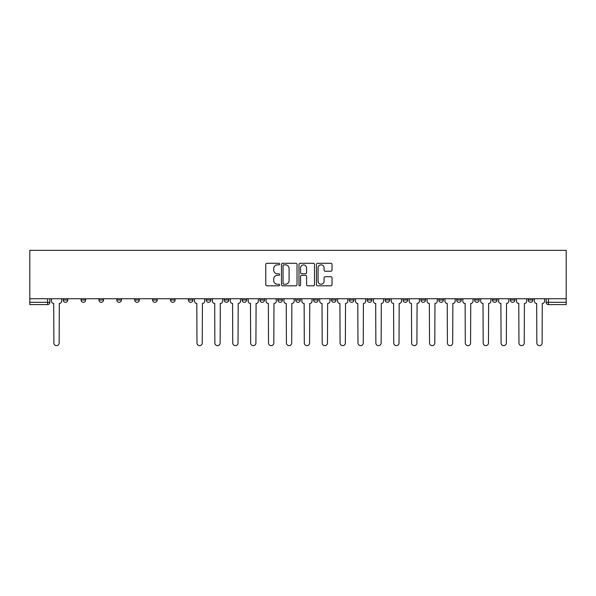 <?xml version="1.0" encoding="UTF-8"?>
<svg xmlns="http://www.w3.org/2000/svg" width="596" height="596" viewBox="0 0 596 596"><rect width="100%" height="100%" fill="white"/><g stroke="black" fill="none" stroke-linecap="round" stroke-linejoin="round"><path stroke-width="0.89" d="M279.651 264.088A0.79 0.79 0 0 0 278.868 263.298L266.911 263.298A1.125 1.125 0 0 0 265.779 264.423L265.779 284.679A1.125 1.125 0 0 0 266.911 285.804L278.868 285.804A0.79 0.79 0 0 0 279.651 285.015A0.79 0.79 0 0 0 278.868 284.232L277.319 284.232A3.598 3.598 0 0 1 273.72 280.627L273.72 278.943A3.598 3.598 0 0 1 277.319 275.337L278.868 275.337A0.79 0.79 0 0 0 279.651 274.555A0.79 0.79 0 0 0 278.868 273.765L277.319 273.765A3.598 3.598 0 0 1 273.72 270.159L273.72 268.476A3.598 3.598 0 0 1 277.319 264.87L278.868 264.87A0.79 0.79 0 0 0 279.651 264.088M528.25 298.745L528.25 300.004L532.831 300.004A2.295 2.295 0 0 1 530.537 302.299A2.295 2.295 0 0 1 528.25 300.004L528.25 298.745M420.918 298.745L420.918 300.004L425.507 300.004A2.295 2.295 0 0 1 423.212 302.299A2.295 2.295 0 0 1 420.918 300.004L420.918 298.745M403.03 298.745L403.03 300.004L407.619 300.004A2.295 2.295 0 0 1 405.325 302.299A2.295 2.295 0 0 1 403.03 300.004L403.03 298.745M385.143 298.745L385.143 300.004L389.732 300.004A2.295 2.295 0 0 1 387.437 302.299A2.295 2.295 0 0 1 385.143 300.004L385.143 298.745M349.368 298.745L349.368 300.004L353.957 300.004A2.295 2.295 0 0 1 351.662 302.299A2.295 2.295 0 0 1 349.368 300.004L349.368 298.745M313.593 300.004L313.593 298.745L313.593 300.004A2.295 2.295 0 0 0 315.887 302.299A2.295 2.295 0 0 1 313.593 300.004L318.182 300.004A2.295 2.295 0 0 1 315.887 302.299A2.295 2.295 0 0 0 318.182 300.004L318.182 298.745L318.182 300.004M295.705 300.004L295.705 298.745L295.705 300.004A2.295 2.295 0 0 0 298 302.299A2.295 2.295 0 0 1 295.705 300.004L300.295 300.004A2.295 2.295 0 0 1 298 302.299M277.818 300.004L277.818 298.745L277.818 300.004A2.295 2.295 0 0 0 280.113 302.299A2.295 2.295 0 0 1 277.818 300.004L282.407 300.004A2.295 2.295 0 0 1 280.113 302.299A2.295 2.295 0 0 0 282.407 300.004L282.407 298.745L282.407 300.004M259.93 298.745L259.93 300.004L264.52 300.004A2.295 2.295 0 0 1 262.225 302.299A2.295 2.295 0 0 1 259.93 300.004L259.93 298.745M242.043 298.745L242.043 300.004L246.632 300.004A2.295 2.295 0 0 1 244.338 302.299A2.295 2.295 0 0 1 242.043 300.004L242.043 298.745M224.156 298.745L224.156 300.004L228.745 300.004A2.295 2.295 0 0 1 226.45 302.299A2.295 2.295 0 0 1 224.156 300.004L224.156 298.745M206.268 300.004L206.268 298.745L206.268 300.004A2.295 2.295 0 0 0 208.563 302.299A2.295 2.295 0 0 1 206.268 300.004L210.857 300.004A2.295 2.295 0 0 1 208.563 302.299M170.493 300.004L170.493 298.745L170.493 300.004A2.295 2.295 0 0 0 172.788 302.299A2.295 2.295 0 0 1 170.493 300.004L175.082 300.004A2.295 2.295 0 0 1 172.788 302.299A2.295 2.295 0 0 0 175.082 300.004L175.082 298.745L175.082 300.004M152.606 300.004L152.606 298.745L152.606 300.004A2.295 2.295 0 0 0 154.9 302.299A2.295 2.295 0 0 1 152.606 300.004L157.195 300.004A2.295 2.295 0 0 1 154.9 302.299A2.295 2.295 0 0 0 157.195 300.004L157.195 298.745L157.195 300.004M134.718 300.004L134.718 298.745L134.718 300.004A2.295 2.295 0 0 0 137.013 302.299A2.295 2.295 0 0 1 134.718 300.004L139.308 300.004A2.295 2.295 0 0 1 137.013 302.299A2.295 2.295 0 0 0 139.308 300.004L139.308 298.745L139.308 300.004M116.831 300.004L116.831 298.745L116.831 300.004A2.295 2.295 0 0 0 119.126 302.299A2.295 2.295 0 0 1 116.831 300.004L121.42 300.004A2.295 2.295 0 0 1 119.126 302.299M98.943 300.004L98.943 298.745L98.943 300.004A2.295 2.295 0 0 0 101.238 302.299A2.295 2.295 0 0 1 98.943 300.004L103.533 300.004A2.295 2.295 0 0 1 101.238 302.299A2.295 2.295 0 0 0 103.533 300.004L103.533 298.745L103.533 300.004M81.056 300.004L81.056 298.745L81.056 300.004A2.295 2.295 0 0 0 83.351 302.299A2.295 2.295 0 0 1 81.056 300.004L85.645 300.004A2.295 2.295 0 0 1 83.351 302.299A2.295 2.295 0 0 0 85.645 300.004L85.645 298.745L85.645 300.004M330.892 271.232A1.125 1.125 0 0 0 332.017 270.107L332.017 264.423A1.125 1.125 0 0 0 330.892 263.298L317.608 263.298A1.125 1.125 0 0 0 316.483 264.423L316.483 284.679A1.125 1.125 0 0 0 317.608 285.804L330.892 285.804A1.125 1.125 0 0 0 332.017 284.679L332.017 277.818A1.125 1.125 0 0 0 330.892 276.693L325.207 276.693A1.125 1.125 0 0 0 324.082 277.818L324.082 281.223A3.01 3.01 0 0 1 321.073 284.232A3.01 3.01 0 0 1 318.063 281.223L318.063 267.88A3.01 3.01 0 0 1 321.073 264.87A3.01 3.01 0 0 1 324.082 267.88L324.082 270.107A1.125 1.125 0 0 0 325.207 271.232L330.892 271.232M566.2 298.745L29.8 298.745L29.8 250.357L566.2 250.357L566.2 304.593L548.424 304.593A2.295 2.295 0 0 1 546.137 302.299L566.2 302.299M297.017 264.423A1.125 1.125 0 0 0 295.892 263.298L282.608 263.298A1.125 1.125 0 0 0 281.483 264.423L281.483 284.679A1.125 1.125 0 0 0 282.608 285.804L295.892 285.804A1.125 1.125 0 0 0 297.017 284.679L297.017 264.423M300.108 263.298L313.392 263.298A1.125 1.125 0 0 1 314.517 264.423L314.517 284.679A1.125 1.125 0 0 1 313.392 285.804L307.707 285.804A1.125 1.125 0 0 1 306.582 284.679L306.582 276.462A1.125 1.125 0 0 0 305.457 275.337L301.688 275.337A1.125 1.125 0 0 0 300.563 276.462L300.563 285.015A0.79 0.79 0 0 1 299.773 285.804A0.79 0.79 0 0 1 298.983 285.015L298.983 264.423A1.125 1.125 0 0 1 300.108 263.298M546.137 298.745L546.137 302.299L546.137 298.745M49.863 298.745L49.863 302.299L49.863 298.745M47.576 298.745L47.576 304.593L29.8 304.593L29.8 302.299L49.863 302.299A2.295 2.295 0 0 1 47.576 304.593A2.295 2.295 0 0 0 49.863 302.299M29.8 298.745L29.8 302.299M532.831 298.745L532.831 300.004L532.831 298.745M514.944 298.745L514.944 300.004A2.295 2.295 0 0 1 512.649 302.299A2.295 2.295 0 0 1 510.355 300.004L514.944 300.004M510.355 298.745L510.355 300.004M497.057 298.745L497.057 300.004A2.295 2.295 0 0 1 494.762 302.299A2.295 2.295 0 0 1 492.467 300.004L497.057 300.004M492.467 298.745L492.467 300.004M479.169 298.745L479.169 300.004A2.295 2.295 0 0 1 476.875 302.299A2.295 2.295 0 0 1 474.58 300.004L479.169 300.004M474.58 298.745L474.58 300.004M461.282 298.745L461.282 300.004A2.295 2.295 0 0 1 458.987 302.299A2.295 2.295 0 0 1 456.692 300.004L461.282 300.004M456.692 298.745L456.692 300.004M443.394 298.745L443.394 300.004A2.295 2.295 0 0 1 441.1 302.299A2.295 2.295 0 0 1 438.805 300.004L443.394 300.004M438.805 298.745L438.805 300.004M425.507 298.745L425.507 300.004A2.295 2.295 0 0 1 423.212 302.299M407.619 298.745L407.619 300.004M389.732 300.004L389.732 298.745L389.732 300.004A2.295 2.295 0 0 1 387.437 302.299M371.844 298.745L371.844 300.004A2.295 2.295 0 0 1 369.55 302.299A2.295 2.295 0 0 1 367.255 300.004A2.295 2.295 0 0 0 369.55 302.299A2.295 2.295 0 0 0 371.844 300.004L367.255 300.004L367.255 298.745M353.957 300.004L353.957 298.745L353.957 300.004A2.295 2.295 0 0 1 351.662 302.299M336.07 298.745L336.07 300.004A2.295 2.295 0 0 1 333.775 302.299A2.295 2.295 0 0 1 331.48 300.004A2.295 2.295 0 0 0 333.775 302.299M331.48 298.745L331.48 300.004L336.07 300.004M300.295 298.745L300.295 300.004L300.295 298.745M264.52 300.004L264.52 298.745L264.52 300.004A2.295 2.295 0 0 1 262.225 302.299M246.632 300.004L246.632 298.745L246.632 300.004A2.295 2.295 0 0 1 244.338 302.299M228.745 300.004L228.745 298.745L228.745 300.004A2.295 2.295 0 0 1 226.45 302.299M210.857 298.745L210.857 300.004L210.857 298.745M192.97 300.004L192.97 298.745L192.97 300.004A2.295 2.295 0 0 1 190.675 302.299A2.295 2.295 0 0 1 188.381 300.004L192.97 300.004A2.295 2.295 0 0 1 190.675 302.299M188.381 298.745L188.381 300.004M121.42 298.745L121.42 300.004L121.42 298.745M67.75 298.745L67.75 300.004A2.295 2.295 0 0 1 65.463 302.299A2.295 2.295 0 0 1 63.169 300.004A2.295 2.295 0 0 0 65.463 302.299A2.295 2.295 0 0 0 67.75 300.004L67.75 298.745M63.169 298.745L63.169 300.004L67.75 300.004M283.845 264.87A0.79 0.79 0 0 0 283.055 265.66L283.055 283.443A0.79 0.79 0 0 0 283.845 284.232L285.477 284.232A3.598 3.598 0 0 0 289.082 280.627L289.082 268.476A3.598 3.598 0 0 0 285.477 264.87L283.845 264.87M306.582 267.939A3.01 3.01 0 0 0 303.573 264.929A3.01 3.01 0 0 0 300.563 267.939L300.563 272.64A1.125 1.125 0 0 0 301.688 273.765L305.457 273.765A1.125 1.125 0 0 0 306.582 272.64L306.582 267.939M51.412 298.745L51.412 301.151A2.295 2.295 0 0 0 53.707 303.446L53.878 343.005A2.637 2.637 0 0 0 56.516 345.643A2.637 2.637 0 0 0 59.153 343.005L59.324 303.446A2.295 2.295 0 0 0 61.619 301.151L61.619 298.745M194.512 298.745L194.512 301.151A2.295 2.295 0 0 0 196.807 303.446L196.978 343.005A2.637 2.637 0 0 0 199.615 345.643A2.637 2.637 0 0 0 202.253 343.005L202.424 303.446A2.295 2.295 0 0 0 204.719 301.151L204.719 298.745M212.4 298.745L212.4 301.151A2.295 2.295 0 0 0 214.694 303.446L214.865 343.005A2.637 2.637 0 0 0 217.503 345.643A2.637 2.637 0 0 0 220.14 343.005L220.311 303.446A2.295 2.295 0 0 0 222.606 301.151L222.606 298.745M230.294 298.745L230.294 301.151A2.295 2.295 0 0 0 232.582 303.446L232.753 343.005A2.637 2.637 0 0 0 235.39 345.643A2.637 2.637 0 0 0 238.028 343.005L238.199 303.446A2.295 2.295 0 0 0 240.493 301.151L240.493 298.745M248.182 298.745L248.182 301.151A2.295 2.295 0 0 0 250.469 303.446L250.64 343.005A2.637 2.637 0 0 0 253.278 345.643A2.637 2.637 0 0 0 255.915 343.005L256.094 303.446A2.295 2.295 0 0 0 258.381 301.151L258.381 298.745M266.069 298.745L266.069 301.151A2.295 2.295 0 0 0 268.356 303.446L268.528 343.005A2.637 2.637 0 0 0 271.165 345.643A2.637 2.637 0 0 0 273.802 343.005L273.981 303.446A2.295 2.295 0 0 0 276.268 301.151L276.268 298.745M283.957 298.745L283.957 301.151A2.295 2.295 0 0 0 286.244 303.446L286.415 343.005A2.637 2.637 0 0 0 289.053 345.643A2.637 2.637 0 0 0 291.69 343.005L291.869 303.446A2.295 2.295 0 0 0 294.156 301.151L294.156 298.745M301.844 298.745L301.844 301.151A2.295 2.295 0 0 0 304.131 303.446L304.31 343.005A2.637 2.637 0 0 0 306.947 345.643A2.637 2.637 0 0 0 309.585 343.005L309.756 303.446A2.295 2.295 0 0 0 312.043 301.151L312.043 298.745M319.732 298.745L319.732 301.151A2.295 2.295 0 0 0 322.019 303.446L322.198 343.005A2.637 2.637 0 0 0 324.835 345.643A2.637 2.637 0 0 0 327.472 343.005L327.644 303.446A2.295 2.295 0 0 0 329.931 301.151L329.931 298.745M337.619 298.745L337.619 301.151A2.295 2.295 0 0 0 339.906 303.446L340.085 343.005A2.637 2.637 0 0 0 342.722 345.643A2.637 2.637 0 0 0 345.36 343.005L345.531 303.446A2.295 2.295 0 0 0 347.818 301.151L347.818 298.745M355.507 298.745L355.507 301.151A2.295 2.295 0 0 0 357.801 303.446L357.973 343.005A2.637 2.637 0 0 0 360.61 345.643A2.637 2.637 0 0 0 363.247 343.005L363.418 303.446A2.295 2.295 0 0 0 365.706 301.151L365.706 298.745M373.394 298.745L373.394 301.151A2.295 2.295 0 0 0 375.689 303.446L375.86 343.005A2.637 2.637 0 0 0 378.497 345.643A2.637 2.637 0 0 0 381.135 343.005L381.306 303.446A2.295 2.295 0 0 0 383.6 301.151L383.6 298.745M391.281 298.745L391.281 301.151A2.295 2.295 0 0 0 393.576 303.446L393.747 343.005A2.637 2.637 0 0 0 396.385 345.643A2.637 2.637 0 0 0 399.022 343.005L399.193 303.446A2.295 2.295 0 0 0 401.488 301.151L401.488 298.745M409.169 298.745L409.169 301.151A2.295 2.295 0 0 0 411.463 303.446L411.635 343.005A2.637 2.637 0 0 0 414.272 345.643A2.637 2.637 0 0 0 416.909 343.005L417.081 303.446A2.295 2.295 0 0 0 419.375 301.151L419.375 298.745M427.056 298.745L427.056 301.151A2.295 2.295 0 0 0 429.351 303.446L429.522 343.005A2.637 2.637 0 0 0 432.16 345.643A2.637 2.637 0 0 0 434.797 343.005L434.968 303.446A2.295 2.295 0 0 0 437.263 301.151L437.263 298.745M444.944 298.745L444.944 301.151A2.295 2.295 0 0 0 447.238 303.446L447.41 343.005A2.637 2.637 0 0 0 450.047 345.643A2.637 2.637 0 0 0 452.684 343.005L452.856 303.446A2.295 2.295 0 0 0 455.15 301.151L455.15 298.745M462.831 298.745L462.831 301.151A2.295 2.295 0 0 0 465.126 303.446L465.297 343.005A2.637 2.637 0 0 0 467.935 345.643A2.637 2.637 0 0 0 470.572 343.005L470.743 303.446A2.295 2.295 0 0 0 473.038 301.151L473.038 298.745M480.719 298.745L480.719 301.151A2.295 2.295 0 0 0 483.013 303.446L483.185 343.005A2.637 2.637 0 0 0 485.822 345.643A2.637 2.637 0 0 0 488.459 343.005L488.631 303.446A2.295 2.295 0 0 0 490.925 301.151L490.925 298.745M498.606 298.745L498.606 301.151A2.295 2.295 0 0 0 500.901 303.446L501.072 343.005A2.637 2.637 0 0 0 503.709 345.643A2.637 2.637 0 0 0 506.347 343.005L506.518 303.446A2.295 2.295 0 0 0 508.813 301.151L508.813 298.745M516.494 298.745L516.494 301.151A2.295 2.295 0 0 0 518.788 303.446L518.96 343.005A2.637 2.637 0 0 0 521.597 345.643A2.637 2.637 0 0 0 524.234 343.005L524.405 303.446A2.295 2.295 0 0 0 526.7 301.151L526.7 298.745M534.381 298.745L534.381 301.151A2.295 2.295 0 0 0 536.676 303.446L536.847 343.005A2.637 2.637 0 0 0 539.484 345.643A2.637 2.637 0 0 0 542.122 343.005L542.293 303.446A2.295 2.295 0 0 0 544.588 301.151L544.588 298.745M548.424 298.745L548.424 304.593"/></g></svg>
